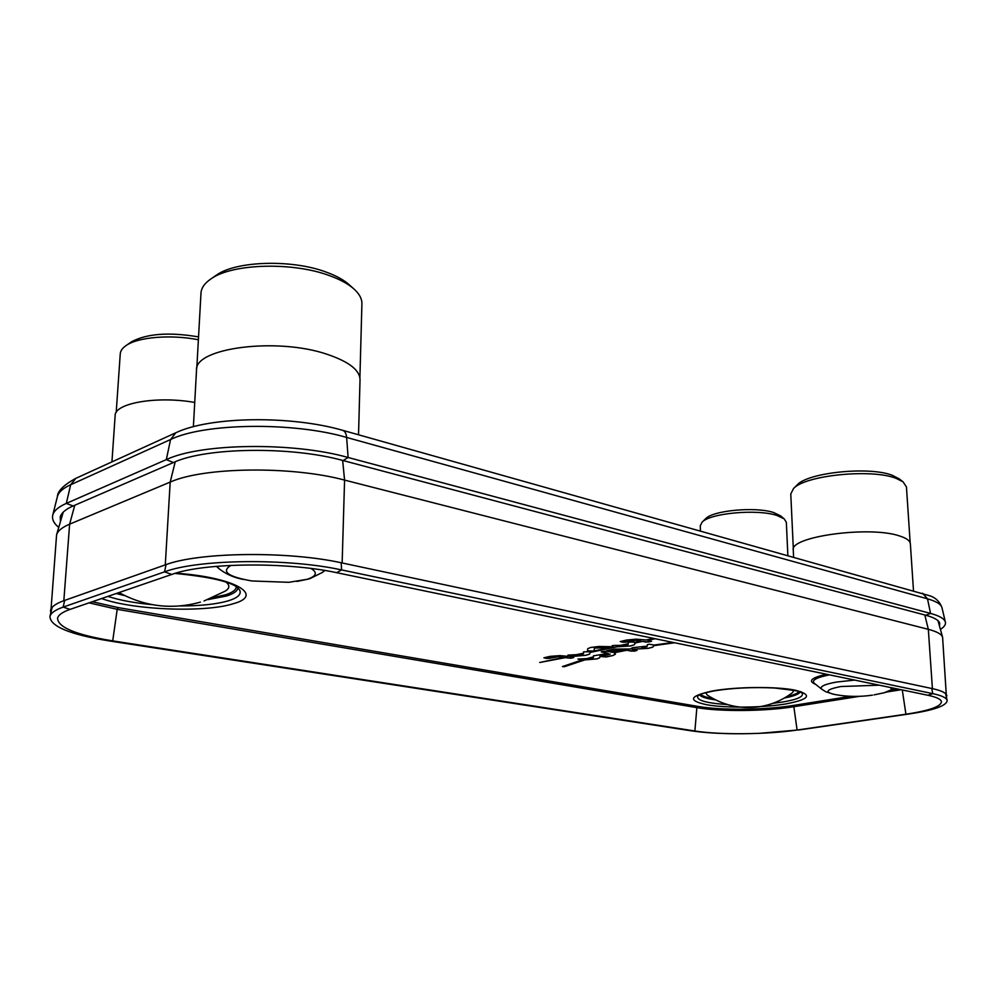 <?xml version="1.0" encoding="UTF-8"?>
<svg xmlns="http://www.w3.org/2000/svg" width="997" height="997" viewBox="0 0 997 997"><rect width="100%" height="100%" fill="white"/><g stroke="black" fill="none" stroke-linecap="round" stroke-linejoin="round"><path stroke-width="1.5" d="M946.452 697.377L942.589 637.208C941.667 634.204 936.918 631.575 928.332 629.331L344.576 480.093C291.996 465.861 203.625 466.908 170.188 482.099L69.628 524.16C62.138 527.351 57.789 530.878 56.592 534.766L50.747 613.143M50.772 613.068L50.735 609.915C51.769 606.537 56.144 603.472 63.833 600.705L165.29 564.875C199.113 551.939 288.731 550.955 342.145 562.969C288.756 550.93 199.064 551.927 165.29 564.875L170.188 482.099L175.235 461.785M74.775 505.242L69.628 524.16L63.833 600.705C55.246 603.796 50.797 607.248 50.473 611.036M946.826 695.856C946.564 693.077 941.754 690.672 932.407 688.628C941.143 690.535 945.904 692.765 946.701 695.345L946.44 697.327M342.644 460.427L344.576 480.093L342.145 562.969L932.407 688.628L928.332 629.331L924.805 614.987M60.456 521.556L60.244 516.994C61.316 512.944 65.603 509.268 73.117 505.965L173.403 462.546C206.055 447.204 291.922 446.182 343.142 460.564L925.764 615.236C934.276 617.554 938.937 620.259 939.747 623.374L939.448 625.929M58.736 527.425C53.776 523.313 51.782 519.2 52.766 515.1C53.9 510.813 58.412 506.912 66.325 503.398L166.325 459.617C201.045 443.079 293.392 441.958 348.103 457.486L930.562 613.429C939.585 615.897 944.52 618.788 945.38 622.091C945.929 624.521 944.271 626.951 940.408 629.394M673 642.417L654.132 645.047L649.234 644.224L647.414 644.61L647.14 646.131L632.634 647.664L630.303 648.985L613.99 649.084L606.55 650.754L609.304 651.427L620.52 649.633L625.181 649.932L612.819 652.399L606.488 651.153L601.727 651.652L608.182 653.396L593.464 655.814L593.439 656.861L586.747 658.618L577.924 659.042L581.974 659.952L562.42 666.582L564.489 666.669L584.716 659.927L596.991 658.892L599.758 657.721L600.057 655.926L606.724 654.368L609.852 654.306L601.465 656.574L606.114 656.973L612.731 655.577L615.398 654.244L614.065 652.786L626.777 650.256L634.092 651.191L637.021 650.43L631.948 649.296L648.2 648.349L652.574 647.24L654.007 645.632L674.62 642.753M653.658 638.404L646.168 639.987L636.198 639.152L626.527 640.074L620.246 641.569L623.075 642.28L635.55 640.323L641.009 641.071L635.263 642.28L630.191 641.981L628.372 642.367L628.21 643.763L620.583 645.371L613.691 645.445L611.921 645.819L611.859 646.53L613.516 646.866L590.224 651.764L583.519 651.851L583.532 653.172L576.303 654.693L567.916 655.116L569.599 656.113L568.352 656.375L559.828 655.615L549.983 656.375L543.901 657.808L546.742 658.469L558.046 656.699L563.654 657.359L539.713 662.494L565.262 657.659L570.92 658.244L573.749 657.522L569.96 656.674L572.801 656.076L585.962 655.278L589.563 654.132L590.224 652.412L616.807 646.829L630.864 645.894L634.453 644.66L635.176 642.965L642.616 641.395L645.906 642.068L650.966 641.507L647.776 640.311L655.266 638.741M592.48 651.103L594.2 650.729L594.287 648.461L595.122 648.062L608.494 647.751L610.314 646.667L599.01 646.455L590.56 647.489L587.694 648.76L587.482 650.804L592.48 651.103L594.2 650.705L594.287 648.436L595.197 648.013L608.494 647.714L610.314 646.667M606.562 650.742L611.734 651.377L620.732 649.583L625.181 649.932M577.924 659.042L581.974 659.952M628.122 644.448L623.885 645.346M647.028 646.717L641.806 647.576M583.532 653.82L579.519 654.668M593.427 657.571L589.539 658.593M107.913 596.38C119.528 600.219 134.246 602.961 152.055 604.631M180.108 605.952C200.609 605.939 216.748 604.207 228.537 600.742C238.009 597.764 241.698 594.175 239.629 589.962L237.074 587.158C229.136 581.276 208.423 576.69 174.936 573.425M226.082 582.136C230.058 585.451 229.684 588.492 224.973 591.258L204.061 600.967M713.927 690.909C732.396 687.967 752.573 686.995 774.445 687.992C794.983 690.385 803.894 691.843 801.177 692.379L802.236 693.401C803.669 696.704 797.077 699.582 782.483 702.05L772.849 703.334M727.436 704.555C706.661 703.209 696.741 700.442 697.663 696.28L698.623 695.208C700.617 694.921 694.448 695.096 713.815 690.921M760.487 706.561C772.326 704.505 783.019 699.844 792.565 692.591L793.774 690.186M705.751 692.628L707.122 694.959C723.049 705.415 740.447 709.353 759.353 706.748M927.908 695.27C936.283 697.04 940.794 699.134 941.43 701.552C941.342 706.437 929.503 710.649 905.924 714.213L797.102 730.041C766.818 734.552 719.859 734.988 694.884 730.988L112.711 640.884C76.133 634.952 57.764 627.375 57.564 618.14C58.399 614.925 62.574 612.008 70.077 609.379L171.758 574.446C203.438 562.644 286.7 561.735 336.612 572.677L927.908 695.27L932.781 693.638C941.679 695.545 946.465 697.788 947.138 700.368C947.025 705.627 934.301 710.176 908.965 713.989L800.217 729.792L758.916 733.368M743.924 733.742C722.975 733.904 705.353 732.932 691.033 730.801L109.271 640.921C69.964 634.566 50.199 626.403 49.95 616.42C50.835 613.005 55.246 609.89 63.16 607.098L164.567 571.842C198.341 559.068 288.158 558.083 341.635 569.935L932.781 693.638L931.721 688.478M620.246 641.557L625.568 642.23L635.924 640.273L641.009 641.071M655.191 638.728L647.776 640.311M569.96 656.649L585.513 655.328L589.563 654.094L590.224 652.387L616.807 646.804L630.416 645.956L634.266 644.747L635.176 642.94L642.616 641.37L648.399 642.018L651.527 641.208M601.216 651.901L608.182 653.396M631.948 649.296L648.2 648.324L652.823 647.09L654.007 645.607L674.533 642.741M614.065 652.786L626.764 650.218L631.662 651.178L637.008 650.418M615.473 654.007L613.417 655.353L606.114 656.948L600.992 656.325M562.42 666.569L564.489 666.632L584.716 659.902L596.991 658.867L599.758 657.684L600.057 655.889L610.152 654.007M587.482 650.779L592.48 651.066M539.713 662.482L565.262 657.634L570.92 658.219L573.749 657.509M543.901 657.796L549.135 658.419L558.632 656.637L563.654 657.359M567.916 655.116L569.599 656.113M611.871 646.517L613.516 646.866M913.489 590.673L910.361 543.789C910.099 540.823 906.647 538.255 899.992 536.099C870.157 525.419 789.038 536.635 793.276 550.194L793.587 556.999M793.35 549.222L790.771 493.989L793.512 488.555C804.928 475.307 871.428 468.453 896.129 478.361L903.033 481.825L906.447 486.947L910.174 542.817M796.827 485.252L797.214 484.866C807.944 472.491 869.471 466.135 892.427 475.357L899.282 478.921M358.534 434.779L360.029 379.683C359.805 370.074 348.788 361.599 326.991 354.259C277.129 337.098 194.178 347.853 196.521 370.199L193.381 426.691M196.795 368.292L200.983 293.155C201.307 287.884 204.721 283.061 211.227 278.711C232.65 263.445 292.919 261.825 329.484 275.633C339.616 279.297 347.529 283.522 353.2 288.32C359.119 293.43 362.023 298.589 361.911 303.798L359.905 377.788M215.29 275.907L216.648 274.973C236.613 260.765 292.283 259.257 326.206 272.106C335.615 275.508 342.968 279.459 348.252 283.933L349.498 285.03M111.938 461.885L115.141 415.612C114.493 403.087 157.302 395.709 194.727 402.452M116.2 412.422L120.251 353.848C120.475 350.77 122.494 347.965 126.27 345.423C138.321 336.998 171.01 334.356 198.391 339.753M130.757 342.307L131.529 341.784C146.933 333.571 169.266 331.951 198.54 336.899M700.43 530.828L700.28 525.718L702.125 522.141C710.076 513.131 757.209 508.806 776.925 515.461L784.203 518.876L786.346 522.316L787.854 555.379M705.427 518.914L705.677 518.677C713.005 510.414 755.751 506.476 773.709 512.558L780.626 515.91M57.39 496.656L57.427 496.506C58.561 492.194 62.985 488.256 70.675 484.729L170.562 439.527C204.335 422.927 293.604 421.843 346.632 437.434L927.497 598.823L930.562 613.429L925.764 615.236M342.395 430.243L342.632 430.305C344.937 431.178 346.271 433.545 346.632 437.434L348.103 457.486L343.142 460.564M175.833 432.748L170.562 439.527L166.325 459.617L173.403 462.546M75.859 478.336L70.675 484.729L66.325 503.398L73.117 505.965M922.586 593.227L927.497 598.823C936.258 601.316 941.081 604.219 941.941 607.559L941.953 607.622M897.288 688.915L892.627 689.662M850.765 696.305L793.026 705.49C764.873 710.076 721.005 710.487 697.788 706.387L118.169 607.584L92.31 601.739M101.619 598.549C133.137 610.176 205.432 612.819 233.335 603.696C264.915 595.234 235.03 577.213 175.709 573.188M785.175 704.056C761.907 707.808 726.215 708.144 706.96 704.804C687.282 700.579 689.251 695.956 712.867 690.909C736.309 686.734 775.865 686.347 794.883 690.123C813.103 694.772 809.863 699.408 785.175 704.056M815.633 684.353C807.657 681.076 811.259 677.711 826.476 674.234M237.872 587.831C237.585 590.972 233.834 593.689 226.618 595.969L207.862 599.621M212.722 597.639L225.334 594.835C232.575 592.542 236.239 589.8 236.301 586.61M124.775 595.62L116.2 593.539M120.064 593.153L118.506 592.741M784.427 698.012C793.587 696.242 798.871 694.236 800.292 691.968M798.996 691.494C797.687 693.339 793.637 695.034 786.832 696.567M699.458 694.759C701.028 696.928 706.387 698.635 715.572 699.894M700.704 694.211C702.125 695.968 706.25 697.426 713.079 698.585M821.815 689.251L814.474 683.431C811.072 680.44 816.069 677.586 829.442 674.857M833.642 694.298L825.79 691.756L822.014 689.401C819.148 686.783 823.996 684.328 836.545 682.048L854.691 680.091M894.72 688.379L884.202 692.741C891.168 690.933 893.025 689.139 889.785 687.357M879.292 685.188L840.77 686.534C825.852 689.513 824.083 692.205 835.436 694.635C847.749 696.803 860.099 696.965 872.5 695.133M859.439 696.342L793.861 706.711C765.173 711.36 720.532 711.783 696.866 707.633L117.197 609.329L118.169 607.584M109.271 640.921L112.711 640.884L117.197 609.329L89.057 602.861M691.033 730.801L694.884 730.988L696.866 707.633L697.788 706.387M800.217 729.792L797.102 730.041L793.861 706.711L793.026 705.49M901.213 689.725L886.881 691.993M908.965 713.989L905.924 714.213L902.285 689.949M341.148 562.757L341.635 569.935L336.612 572.677M166.025 564.626L164.567 571.842L171.758 574.446M64.668 600.406L63.16 607.098L70.077 609.379M217.022 566.296L218.966 568.639C226.107 574.26 234.432 577.886 243.929 579.531M324.337 570.409L322.293 572.502L309.843 578.671M310.989 568.477C317.831 572.602 316.523 576.216 307.076 579.319L288.868 582.31L251.979 580.977C227.864 576.715 220.848 571.518 230.955 565.374M63.222 512.159L56.592 534.766M937.99 620.682L942.589 637.208M57.415 496.543C57.589 491.11 63.596 485.103 75.448 478.523L175.41 432.947C210.379 416.061 291.722 415.525 342.632 430.305L930.4 595.969C935.996 598.026 939.847 601.889 941.941 607.572L945.38 622.091M57.427 496.506L52.766 515.1M119.017 592.567C145.001 606.749 172.132 609.927 200.397 602.126M874.107 694.884L884.202 692.741M945.592 693.688L947.138 700.368M52.131 607.435L49.95 616.42M218.43 568.153L216.411 566.346M322.866 572.066L324.872 570.496M309.033 578.921L296.932 581.45M797.214 484.866L793.512 488.555M898.858 478.585L903.033 481.825M216.648 274.973L211.227 278.711M348.252 283.933L353.2 288.32M131.529 341.784L126.27 345.423M705.677 518.677L702.125 522.141M780.352 515.686L784.203 518.876"/></g></svg>
